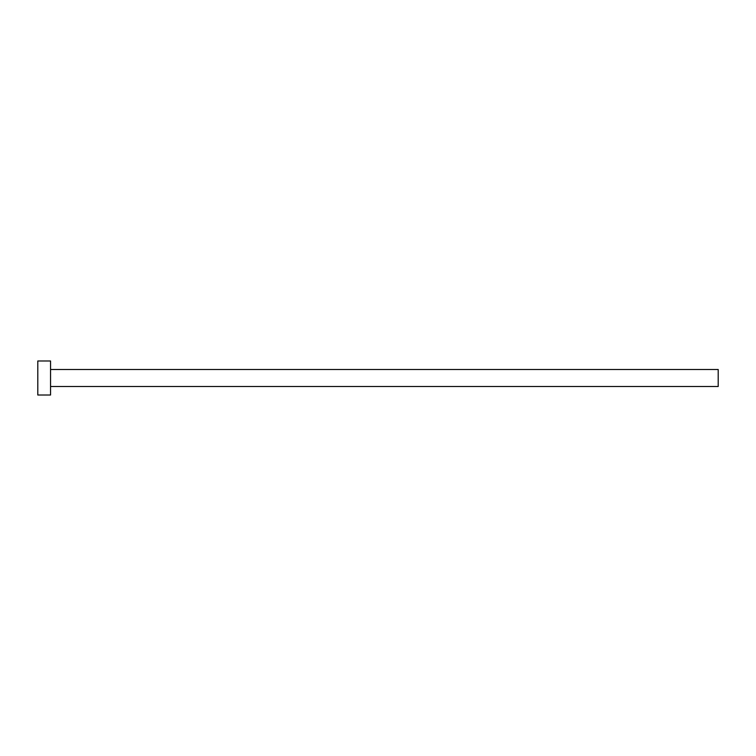 <?xml version="1.0" encoding="UTF-8"?>
<svg xmlns="http://www.w3.org/2000/svg" width="756" height="756" viewBox="0 0 756 756"><rect width="100%" height="100%" fill="white"/><g stroke="black" fill="none" stroke-linecap="round" stroke-linejoin="round"><path stroke-width="1.13" d="M50.557 369.495L718.2 369.495L718.2 386.505L50.557 386.505M50.557 378L50.557 395.01L37.8 395.01L37.8 360.99L50.557 360.99L50.557 378"/></g></svg>
